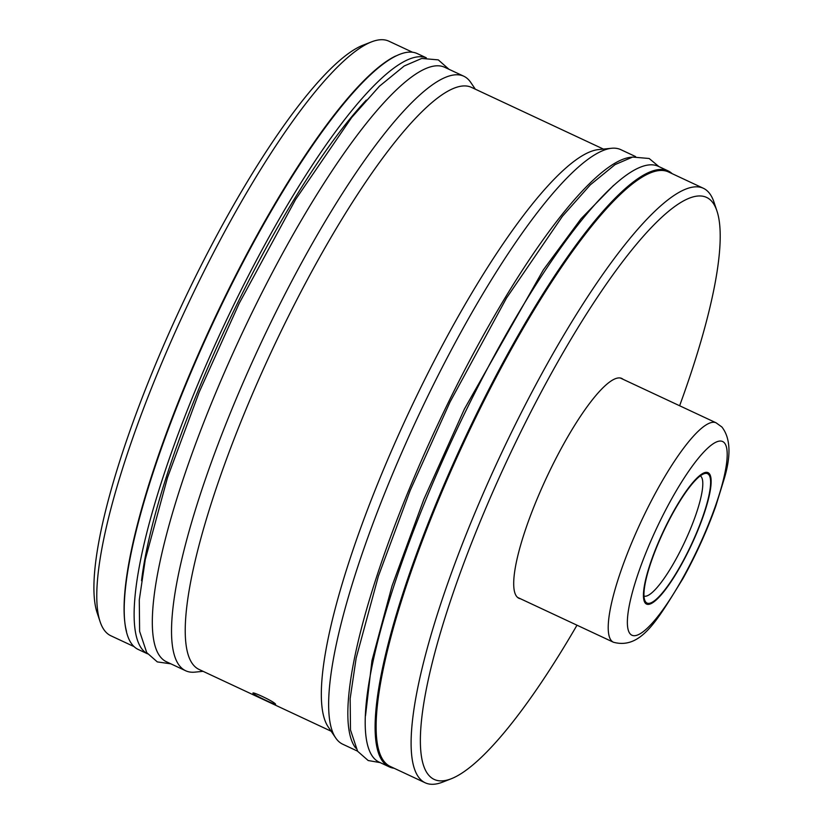 <?xml version="1.0" encoding="UTF-8"?>
<svg xmlns="http://www.w3.org/2000/svg" width="824" height="824" viewBox="0 0 824 824"><rect width="100%" height="100%" fill="white"/><g stroke="black" fill="none" stroke-linecap="round" stroke-linejoin="round"><path stroke-width="1.24" d="M412.361 52.159L388.918 41.2A328.189 70.576 115.1 0 0 371.428 41.911L362.828 45.269A321.329 69.103 115.1 0 0 181.218 306.363A321.329 69.103 115.1 0 0 97.242 613.118L100.178 621.883A328.189 70.576 115.1 0 0 105.987 632.214A328.189 70.576 115.1 0 0 110.838 635.757L134.281 646.716M395.572 56.042A328.189 70.576 115.1 0 0 213.241 321.339A328.189 70.576 115.1 0 0 126.494 631.349M371.428 41.911A328.189 70.576 115.1 0 0 185.946 308.578A328.189 70.576 115.1 0 0 100.178 621.883M141.543 580.683A316.88 68.145 -64.9 0 1 366.33 100.065M147.568 653.823L138.401 649.539A328.992 70.751 115.1 0 1 225.58 296.733A328.992 70.751 -64.9 0 1 417.16 53.529L426.327 57.814M147.537 653.782A328.992 70.751 115.1 0 1 235.489 301.368A328.992 70.751 -64.9 0 1 426.276 57.814M463.727 76.189L444.517 67.207A328.189 70.576 115.1 0 0 247.427 322.163A328.189 70.576 115.1 0 0 161.576 658.221A328.189 70.576 -64.9 0 0 166.438 661.765L185.647 670.746A328.189 70.576 -64.9 0 1 180.786 667.203A328.189 70.576 -64.9 0 1 266.636 331.145A328.189 70.576 -64.9 0 1 463.727 76.189A328.189 70.576 -64.9 0 1 468.588 79.732A328.189 70.576 -64.9 0 1 470.731 82.4L475.324 89.177M331.145 731.228L199.058 669.449A321.329 69.103 -64.9 0 1 194.299 665.977A321.329 69.103 -64.9 0 1 278.347 336.944A321.329 69.103 -64.9 0 1 471.328 87.313L603.415 149.093M253.236 693.551C249.981 690.275 273.444 701.203 275.278 703.861C278.739 706.662 255.286 695.714 253.236 693.551L253.081 693.211M357.534 751.138L342.743 744.216A328.189 70.576 -64.9 0 1 337.881 740.673A328.189 70.576 -64.9 0 1 335.739 738.005L328.282 727.015A321.329 69.103 -64.9 0 1 408.673 412.752A321.329 69.103 -64.9 0 1 598.348 149.597L611.562 148.268A328.189 70.576 -64.9 0 1 620.822 149.659L635.603 156.581M632.173 157.157A328.189 70.576 115.1 0 0 437.05 426.039A328.189 70.576 115.1 0 0 355.772 748.13M335.739 738.005A328.189 70.576 -64.9 0 1 417.85 417.037A328.189 70.576 -64.9 0 1 611.562 148.268M668.058 170.877A328.992 70.751 -64.9 0 0 476.478 414.081A328.992 70.751 115.1 0 0 389.309 766.886L379.401 762.251A328.992 70.751 115.1 0 1 466.569 409.446A328.992 70.751 -64.9 0 1 658.16 166.242L668.058 170.877A328.992 70.751 -64.9 0 1 672.188 173.689M389.309 766.886A328.992 70.751 115.1 0 0 394.109 768.246M679.625 405.748A321.329 69.103 115.1 0 0 716.911 210.882L713.975 202.117A328.189 70.576 115.1 0 0 708.166 191.786A328.189 70.576 115.1 0 0 703.305 188.243L668.326 171.876A328.189 70.576 115.1 0 0 471.235 426.842A328.189 70.576 115.1 0 0 385.385 762.9A328.189 70.576 -64.9 0 0 390.246 766.444L425.225 782.8A328.189 70.576 115.1 0 0 442.715 782.089L451.325 778.731A321.329 69.103 115.1 0 0 576.996 625.189M703.305 188.243A328.189 70.576 115.1 0 0 506.214 443.199A328.189 70.576 115.1 0 0 420.364 779.257A328.189 70.576 115.1 0 0 425.225 782.8M716.911 210.882A321.329 69.103 115.1 0 0 711.225 200.757A321.329 69.103 115.1 0 0 519.347 434.835A321.329 69.103 115.1 0 0 429.438 775.961A321.329 69.103 115.1 0 0 451.325 778.731M520.469 598.76A121.355 26.1 -64.9 0 1 518.914 598.286A121.355 26.1 -64.9 0 1 517.122 596.978A121.355 26.1 -64.9 0 1 548.866 472.708A121.355 26.1 -64.9 0 1 621.749 378.432A121.355 26.1 -64.9 0 1 623.099 379.318M203.054 671.323L194.907 672.137A328.189 70.576 -64.9 0 1 185.647 670.746M709.104 473.429A72.564 15.605 115.1 0 0 704.159 472.811A72.564 15.605 115.1 0 0 663.145 531.768A72.564 15.605 115.1 0 0 644.183 601.036A72.564 15.605 115.1 0 0 645.47 603.322A72.564 15.605 115.1 0 0 688.792 550.463A72.564 15.605 115.1 0 0 709.104 473.429M644.028 596.092A66.394 14.276 -64.9 0 0 683.92 543.644A66.394 14.276 -64.9 0 0 700.936 476.406A66.394 14.276 115.1 0 0 700.266 475.85M708.599 474.459A71.42 15.357 115.1 0 0 707.538 473.687A71.42 15.357 115.1 0 0 664.649 529.173A71.42 15.357 115.1 0 0 645.965 602.303A71.42 15.357 115.1 0 0 647.025 603.075A71.42 15.357 115.1 0 0 689.915 547.589A71.42 15.357 115.1 0 0 708.599 474.459M716.066 422.794A121.128 26.049 115.1 0 0 643.317 516.895A121.128 26.049 115.1 0 0 611.635 640.928A121.128 26.049 115.1 0 0 613.427 642.236C641.453 649.806 657.727 619.308 683.106 578.314C696.136 554.676 707.033 530.615 715.778 506.142L724.09 479.177C731.259 455.507 730.528 438.121 721.906 427.007L716.066 422.794L620.194 377.959M724.183 442.642A106.955 23 115.1 0 0 660.312 520.562A106.955 23 115.1 0 0 630.381 634.109A106.955 23 115.1 0 0 694.251 556.19A106.955 23 115.1 0 0 724.183 442.642M448.936 69.267L438.286 59.874L421.733 58.442L404.224 65.971L379.442 86.211L351.632 117.564L295.641 199.418L239.176 303.376L199.264 391.977L167.499 477.59L145.292 559.444L139.287 599.944L139.617 631.339L146.734 652.629L157.312 661.909L170.856 663.835M613.581 185.379L581.085 218.7L543.356 269.85L464.406 409.034L423.876 499.241L392.039 585.926L371.954 660.673L365.506 715.768M658.901 166.582L649.158 158.496L632.605 157.065L615.085 164.594L590.314 184.844L562.504 216.187L506.502 298.051L450.038 401.999L410.125 490.599L378.371 576.213L356.164 658.067L350.159 698.567L350.488 729.961L357.606 751.251L368.184 760.531L380.142 762.602M613.427 642.236L517.565 597.4M645.068 602.159L647.025 603.075"/></g></svg>
